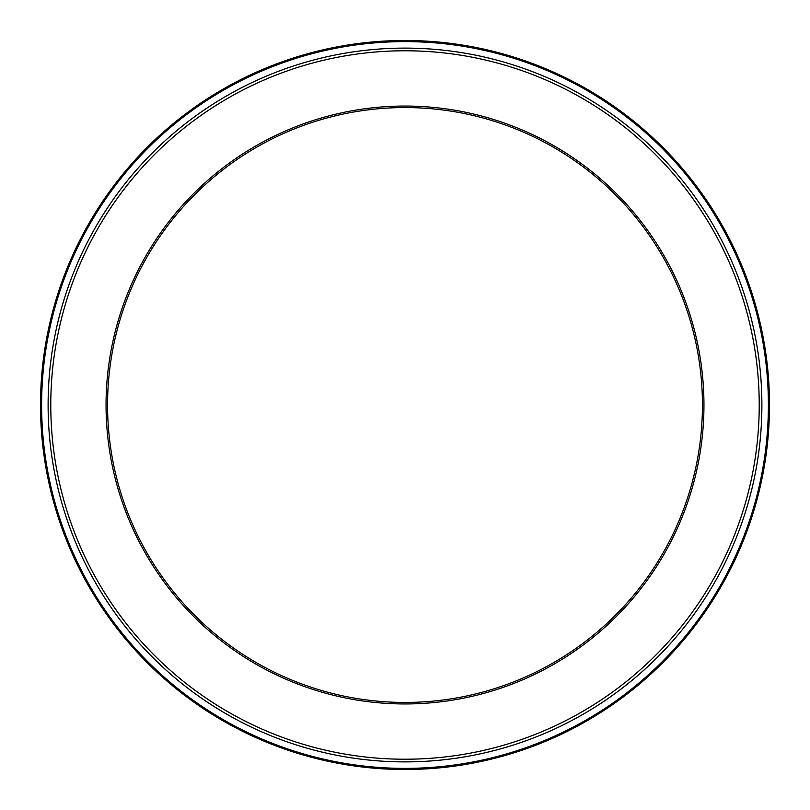<?xml version="1.0" encoding="UTF-8"?>
<svg xmlns="http://www.w3.org/2000/svg" width="810" height="810" viewBox="0 0 810 810"><rect width="100%" height="100%" fill="white"/><g stroke="black" fill="none" stroke-linecap="round" stroke-linejoin="round"><path stroke-width="1.21" d="M405 41.614A363.386 363.386 0 0 1 768.386 405A363.386 363.386 0 0 1 405 768.386A363.386 363.386 0 0 1 41.614 405A363.386 363.386 0 0 1 405 41.614M405 40.5A364.5 364.5 0 0 1 769.5 405A364.5 364.5 0 0 1 405 769.5A364.5 364.5 0 0 1 40.5 405A364.5 364.5 0 0 1 405 40.5M405 48.114A356.886 356.886 0 0 1 761.886 405A356.886 356.886 0 0 1 405 761.886A356.886 356.886 0 0 1 48.114 405A356.886 356.886 0 0 1 405 48.114M405 106.049A298.951 298.951 0 0 0 106.049 405A298.951 298.951 0 0 0 405 703.951A298.951 298.951 0 0 0 703.951 405A298.951 298.951 0 0 0 405 106.049M405 107.558A297.442 297.442 0 0 0 107.558 405A297.442 297.442 0 0 0 405 702.442A297.442 297.442 0 0 0 702.442 405A297.442 297.442 0 0 0 405 107.558M405 50.777A354.223 354.223 0 0 1 759.223 405A354.223 354.223 0 0 1 405 759.223A354.223 354.223 0 0 1 50.777 405A354.223 354.223 0 0 1 405 50.777"/></g></svg>
